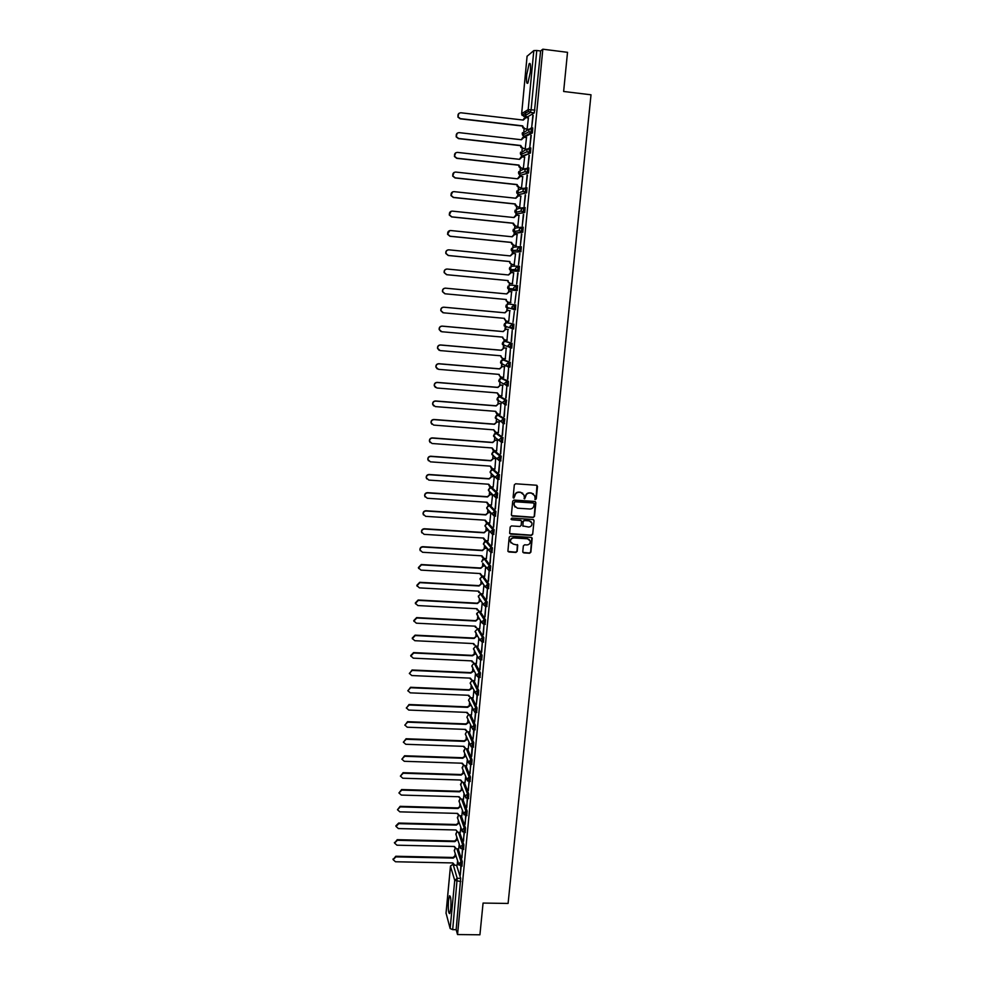 <?xml version="1.0" encoding="UTF-8"?>
<svg xmlns="http://www.w3.org/2000/svg" width="984" height="984" viewBox="0 0 984 984"><rect width="100%" height="100%" fill="white"/><g stroke="black" fill="none" stroke-linecap="round" stroke-linejoin="round"><path stroke-width="1.48" d="M535.357 499.601L536.255 498.839L537.498 486.477L536.464 485.235L515.604 483.784L514.324 484.866L513.119 497.264L513.845 498.138L514.89 495.776C515.345 493.525 516.698 492.369 518.974 492.295L520.708 492.418L523.918 494.989L524.62 498.876L525.665 496.514C526.12 494.263 527.473 493.107 529.736 493.033L531.471 493.156L534.656 495.678L535.357 499.601M534.792 499.294L536.022 498.642L536.969 485.395M513.254 497.818L514.89 495.776M524.042 498.556L525.665 496.514M481.668 659.834L482.099 655.307L477.068 646.144M476.908 646.131L475.85 646.107L480.832 655.246L479.995 669.796M483.365 642.146L483.808 637.607L478.544 628.862M485.063 624.373L485.506 619.834L480.204 611.495M486.76 606.538L487.228 601.974L481.877 594.041M488.507 588.641L488.95 584.041L483.562 576.513M490.204 570.597L490.672 566.021L485.247 558.912M491.926 552.516L492.418 547.916L486.945 541.225M493.661 534.349L494.165 529.736L488.642 523.463M495.395 516.096L495.911 511.471L490.352 505.628M497.141 497.756L497.683 493.132L492.074 487.707M498.888 479.343L499.454 474.694L493.796 469.712M500.647 460.844L501.225 456.182L495.53 451.631M502.406 442.259L503.008 437.585L497.277 433.477M504.165 423.575L504.804 418.901L499.023 415.236M505.924 404.818L506.612 400.131L500.782 396.909M506.711 386.011L508.138 386.011L508.421 381.263L502.541 378.508M503.033 359.91L508.925 362.21L508.457 367.081L509.946 367.081L510.241 362.321L504.312 360.021M510.327 348.065L511.766 348.065L512.074 343.293L506.096 341.448M512.147 328.963L513.599 328.963L513.906 324.166L507.892 322.789M530.351 72.029C530.856 65.202 530.45 62.435 529.146 63.739L526.698 74.784C526.206 81.561 526.612 84.316 527.904 83.05L530.351 72.029M450.758 908.761C451.226 900.2 450.807 895.883 449.491 895.797L448.47 900.655C448.003 909.154 448.421 913.472 449.737 913.607L450.758 908.761M522.775 551.692L523.808 552.897L529.613 553.254L530.868 552.184L532.196 538.199L531.2 537.412L510.475 536.108L509.195 537.19L507.904 551.163L508.912 551.999L515.936 552.43L517.203 551.347L517.744 545.136L513.254 544.103L510.548 541.901C510.339 539.503 511.446 538.187 513.857 537.941L527.51 538.802L530.179 540.929C530.438 543.352 529.343 544.693 526.895 544.952L524.62 544.804L523.353 545.886L522.775 551.692M542.824 49.2L567.522 52.324L563.635 91.475L591.015 94.796L508.088 903.447L483.07 903.066L479.921 934.8L457.535 934.554L542.824 49.2L540.597 50.983L536.772 50.504L531.114 109.642L530.388 112.508L523.722 116.419M533.217 517.449L534.484 516.366L535.862 502.701L534.829 501.459L514.005 500.057L512.738 501.139L511.385 514.853L512.43 516.096L533.217 517.449L534.25 516.157L535.37 501.643M534.041 520.708L532.676 534.312L531.409 535.394L510.671 534.091L509.651 533.254L510.192 527.018L511.471 525.936L519.896 526.477L521.163 525.394L521.52 521.102L520.511 520.29L511.729 519.724L511.016 519.146L511.889 518.101L533.008 519.478L534.041 520.708L532.676 534.312M456.576 865.268L460.684 878.368L457.191 878.306L452.689 929.646L450.143 928.527L446.059 913.115M525.751 111.13L525.333 115.534M525.235 116.592L525.124 117.686M524.066 128.904L523.82 131.413M523.697 132.742L523.254 137.366M522.197 148.523L521.963 150.946M521.827 152.385L521.397 156.96M520.339 168.043L520.118 170.392M519.97 171.942L519.54 176.468M518.494 187.464L518.273 189.752M518.125 191.413L517.695 195.89M516.662 206.812L516.452 209.026M516.28 210.785L515.862 215.213M514.829 226.062L514.62 228.202M514.447 230.072L514.029 234.426M513.008 245.225L512.812 247.292M512.627 249.272L512.221 253.552M511.2 264.302L511.003 266.307M510.807 268.386L510.413 272.593M509.392 283.281L509.208 285.225M508.999 287.402L508.605 291.535M507.596 302.186L507.412 304.056M507.203 306.344L506.809 310.403M505.813 321.005L505.641 322.801M505.407 325.187L505.026 329.173M504.029 339.726L503.857 341.46M503.623 343.945L503.254 347.869M500.671 355.79L502.271 358.385L502.098 360.046M501.852 362.629L501.483 366.478M500.487 376.958L500.339 378.532M500.081 381.226L499.724 385.002M498.728 395.457L498.593 396.946M498.322 399.725L497.978 403.44M496.981 413.87L496.846 415.273M496.576 418.151L496.231 421.792M495.235 432.197L495.112 433.513M494.829 436.502L494.497 440.069M493.501 450.451L493.39 451.681M492.984 455.912L492.763 458.261M491.779 468.618L491.668 469.762M491.274 473.981L491.041 476.379M490.057 486.699L489.958 487.769M489.565 491.963L489.331 494.398M488.347 504.706L488.261 505.69M487.855 509.872L487.621 512.356M486.649 522.627L486.563 523.537M486.17 527.695L485.924 530.228M484.952 540.474L484.878 541.298M485.678 541.151L491.127 547.842L490.893 552.454L483.378 544.004L484.509 545.456L484.239 548.014M483.267 558.248L481.705 561.667L484.153 558.838L489.392 565.948L488.913 570.523M482.8 563.18L482.554 565.726M481.582 575.935L481.52 576.587M481.114 580.855L480.881 583.364M479.442 598.457L479.208 600.917M477.781 615.984L477.548 618.395M476.121 633.425L475.899 635.799M474.472 650.793L474.251 653.13M472.824 668.099L472.603 670.375M471.188 685.319L470.979 687.558M469.565 702.465L469.356 704.655M467.941 719.538L467.732 721.69M466.318 736.536L466.121 738.64M464.719 753.461L464.522 755.515M463.107 770.324L462.923 772.329M461.521 787.102L461.336 789.057M459.934 803.817L459.749 805.724M458.347 820.447L458.175 822.316M456.773 837.015L456.601 838.835M455.211 853.522L455.038 855.293M457.535 934.554L456.158 929.683L452.689 929.646M534.189 112.963L527.535 116.862L522.073 115.312L528.592 111.364L530.388 112.508L534.3 112.852L530.499 112.397L528.592 111.364L528.187 109.642L533.808 50.59L536.772 50.504M527.092 56.248L533.808 50.59M527.08 129.322L528.383 117.92M532.848 115.325L531.741 126.887L533.193 115.362M530.929 135.337L529.835 146.85L531.262 135.374M525.21 148.928L526.501 137.588M529.023 155.263L527.928 166.714L529.355 155.3M523.353 168.436L524.62 157.182M527.116 175.09L526.022 186.48L527.449 175.127M521.495 187.858L522.738 176.677M525.222 194.82L524.14 206.16L525.554 194.857M519.65 207.193L520.868 196.074M523.34 214.463L522.258 225.754L523.673 214.5M517.818 226.431L518.986 215.385M521.471 234.007L520.388 245.25L521.803 234.044M515.997 245.582L517.08 234.61M519.601 253.466L518.531 264.659L519.933 253.503M514.177 264.659L515.542 253.712L513.033 253.528L510.413 255.926L448.95 249.838C446.748 249.998 445.777 251.215 446.047 253.478L448.458 255.508L509.872 261.547L510.044 262.937L511.988 264.413L514.497 264.659M517.744 272.839L516.674 283.97L518.076 272.875M512.369 283.638L513.722 272.765L511.213 272.58L508.605 274.979L447.277 269.05C445.088 269.21 444.116 270.403 444.362 272.642L446.785 274.696L508.076 280.575L508.224 281.916L510.179 283.417L512.676 283.65L509.909 283.392L507.953 281.904L508.076 280.575M516.231 292.15L514.829 303.195L516.231 292.15M510.561 302.543L511.594 291.756M514.386 311.362L512.996 322.334L514.386 311.362M508.765 321.362L509.786 310.612M508.765 321.387L506.588 321.165L504.608 319.628L504.484 318.361L443.452 312.814L441.017 310.71C440.832 308.533 441.804 307.377 443.944 307.217L505.013 312.814L507.609 310.44L510.106 310.661L507.609 310.44M511.176 341.374L512.221 330.403L511.495 341.411M506.981 340.107L508.002 329.382M509.355 360.341L510.401 349.406L509.675 360.365M505.284 358.779L506.219 348.065M507.547 379.209L508.58 368.336L507.867 379.234M503.562 377.352L504.448 366.663M505.739 398.003L506.785 387.167L506.071 398.028M501.815 395.839L502.676 385.187M503.943 416.699L504.976 405.925L504.275 416.724M500.081 414.252L500.918 403.612M502.16 435.309L503.193 424.584L502.492 435.334M498.347 432.579L499.171 421.964M500.389 453.845L501.409 443.157L500.708 453.87M496.625 450.82L497.424 440.229M498.617 472.283L499.638 461.656L498.937 472.308M494.903 468.974L495.69 458.421M496.858 490.647L497.867 480.069L497.178 490.672M493.181 487.055L494.263 476.711M495.1 508.925L496.108 498.396L495.419 508.949M491.471 505.05L492.541 494.755L490.094 494.632L487.547 496.957L427.72 492.91C425.74 493.058 424.781 494.103 424.817 496.059L427.253 498.261L487.043 502.258L489.122 504.89L491.557 505.05M493.353 527.116L494.362 516.637L493.673 527.141M489.761 522.971L490.807 512.922M491.619 545.234L492.615 534.792L491.938 545.259M488.064 540.806L489.073 531.065M489.884 563.266L490.881 552.873L490.204 563.291M486.379 558.568L487.351 549.121M488.162 581.212L489.159 570.868L488.482 581.236M484.694 576.243L485.629 567.104M486.453 599.084L487.437 588.789L486.772 599.108M483.021 593.844L483.919 585.013M484.743 616.882L485.727 606.624L485.063 616.894M481.348 611.371L482.221 602.835M483.046 634.594L484.03 624.385L483.365 634.606M479.688 628.813L480.536 620.584M481.361 652.22L482.357 642.097L481.668 652.244M478.027 646.193L478.839 638.247M479.675 669.772L480.709 659.784M476.379 663.487L477.166 655.836M474.239 663.388L479.147 672.859L478.003 687.25L479.073 677.398M474.743 680.707L475.493 673.351M472.64 680.608L477.461 690.399L476.33 704.655L477.437 694.938M473.107 697.853L473.833 690.78M471.041 697.767L475.789 707.865L474.669 721.973L475.813 712.391M471.484 714.913L472.172 708.148M469.454 714.839L474.116 725.257L473.009 739.218L474.177 729.771M469.86 731.911L470.524 725.429M472.566 747.102L471.68 756.401M467.412 739.132L464.374 741.358L406.195 739.267L403.354 742.133L405.752 744.285L463.907 746.352L465.924 748.75L468.286 748.935L468.888 742.637M465.739 756.019L462.775 758.246L404.707 756.29L401.878 759.144L404.264 761.296L462.296 763.215L464.313 765.614L466.674 765.786L467.252 759.771M470.61 764.297L470.044 773.498M469.725 773.486L470.918 764.297M464.079 772.846L461.176 775.072L403.219 773.239L400.402 776.069L402.788 778.221L460.709 780.017L462.726 782.391L465.075 782.563L465.617 776.831M468.962 781.456L468.409 790.521M468.089 790.509L469.282 781.444M462.443 789.586L459.589 791.812L401.755 790.103L398.926 792.932L401.312 795.072L459.122 796.745L461.127 799.106L463.476 799.266L464.005 793.817M463.144 782.403L467.523 794.039L466.785 807.47M466.465 807.458L467.634 798.516M461.853 815.81L462.382 810.73M465.69 815.539L465.161 824.334M464.854 824.334L466.01 815.527M460.278 832.366L460.783 827.569M460.02 815.761L464.276 827.987L463.55 841.135M463.243 841.123L464.387 832.452M457.56 839.413L454.866 841.627L397.364 840.299L394.559 843.079L396.933 845.194L454.399 846.486L456.404 848.811L458.741 848.958L459.184 844.334M458.458 832.316L462.652 844.838L461.939 857.864M461.631 857.851L462.763 849.303M458.126 848.848L462.283 861.652L461.041 861.627L460.697 866.068M459.676 832.353L463.894 844.875L462.652 844.838L460.192 846.953L462.296 849.29M461.238 815.785L465.518 828.011L464.276 827.987L461.803 830.09L463.907 832.439M462.8 799.156L467.142 811.087L465.899 811.05L465.53 815.515M464.362 782.44L468.778 794.076L467.523 794.039L465.038 796.154L467.154 798.504M465.936 765.663L470.413 777.003L469.159 776.954L468.778 781.431M467.523 748.812L472.062 759.845L470.807 759.796L470.426 764.285M469.097 731.887L473.722 742.612L472.455 742.563L471.373 756.389M470.684 714.888L475.383 725.306L474.116 725.257L471.619 727.397L473.722 729.747M472.283 697.816L477.043 707.914L475.789 707.865L473.279 710.005L475.383 712.367M473.87 680.67L478.728 690.461L477.461 690.399L474.94 692.551L477.043 694.913M475.469 663.437L480.413 672.921L479.147 672.859L476.625 675.012L478.716 677.386M508.408 303.933L515.751 304.954L514.435 304.831L513.956 309.763L511.791 307.082L514.435 304.831L508.408 303.933L505.837 306.122L507.941 308.742M517.129 290.612L513.796 288.952L513.636 287.783L516.28 285.52L517.609 285.655L517.129 290.612L509.737 289.936L507.781 288.435L507.621 287.291L510.192 285.102L516.169 285.52M518.986 271.24L515.678 269.604L515.493 268.386L518.138 266.135L519.466 266.258L518.986 271.24L511.532 271.043L509.589 269.567L509.417 268.386L512 266.184L517.645 266.135M520.044 246.652L521.336 246.775L520.856 251.781L513.316 252.052L511.409 250.625L511.213 249.382L513.808 247.181L519.146 246.713M521.926 227.07L523.217 227.206L522.738 232.224L516.452 233.122L513.242 231.584L513.021 230.293L515.616 228.091L520.684 227.267M523.832 207.403L525.112 207.538L524.755 212.47L516.932 213.823M525.739 187.637L527.006 187.772L526.649 192.729L518.752 194.586M527.658 167.784L528.912 167.92L528.543 172.901L520.573 175.25M529.577 147.834L530.831 147.969L530.45 152.975L523.808 155.976L522.406 155.816M531.508 127.785L532.75 127.932L532.369 132.963L525.665 136.469L524.251 136.309M460.844 866.117L460.278 875.268L461.152 866.08M457.142 865.28L457.585 861.025M461.939 866.092L462.283 861.652M463.538 849.315L463.894 844.875M465.161 832.464L465.518 828.011M466.773 815.539L467.142 811.087M468.396 798.541L468.778 794.076M470.032 781.468L470.413 777.003M471.68 764.322L472.062 759.845M473.329 747.102L473.722 742.612M474.977 729.796L475.383 725.306M476.637 712.428L477.043 707.914M478.31 694.975L478.728 690.461M479.983 677.435L480.413 672.921M513.956 309.763L515.432 309.775L515.751 304.954M456.158 929.683L460.684 878.368M540.597 50.983L534.3 112.852M533.451 493.906L531.471 493.156M525.444 496.305C525.899 494.066 527.252 492.91 529.515 492.836L531.249 492.959M522.75 493.218L520.708 492.418M514.681 495.579C515.124 493.328 516.489 492.172 518.752 492.098L520.487 492.221M511.606 515.641L532.984 517.24M534.115 503.869L533.389 502.996L515.124 501.766L514.226 502.529L514.177 505.567L517.412 508.187L529.884 509.011C532.147 508.937 533.5 507.781 533.955 505.555L534.115 503.869M515.026 507.067L513.857 504.017L514.903 501.569L533.168 502.799M509.81 533.599L531.176 535.161L532.442 534.078M521.114 520.511L511.729 519.724M528.629 527.043C531.102 526.784 532.196 525.431 531.913 522.984L529.244 520.856L524.435 520.548L523.168 521.631L522.824 525.923L528.629 527.043M531.016 521.582L529.244 520.856M522.996 526.28L522.947 521.409L524.214 520.327L529.023 520.634M533.82 520.487L533.586 519.675M529.355 539.589L527.51 538.802M511.09 542.983L510.339 541.655C510.13 539.269 511.225 537.953 513.648 537.707L527.289 538.556M508.027 551.471L515.727 552.172L516.981 551.101L517.387 544.57M522.947 552.405L529.38 553.008L530.647 551.938L531.803 537.633M527.19 129.334L522.812 127.871L522.455 126.05L524.89 128.867L527.424 129.162M528.494 117.932L525.948 117.625L523.291 120.073L460.93 112.779C458.47 113.012 457.535 114.39 458.113 116.911L460.414 118.646L522.738 125.878M522.455 126.05L460.192 118.818L457.892 117.084L458.802 113.468M523.021 120.036L524.374 118.031M525.333 148.941L520.905 147.428L520.585 145.669L523.021 148.51L525.554 148.793M526.625 137.6L524.078 137.317L521.422 139.753L459.196 132.643C456.785 132.852 455.838 134.205 456.355 136.678L458.679 138.473L520.88 145.534M520.585 145.669L458.458 138.621L456.146 136.838L457.203 133.209M521.446 139.556L522.627 137.637M523.488 168.448L520.868 168.166L519.023 166.899L518.74 165.214L521.163 168.043L523.685 168.325M524.755 157.194L522.221 156.911L519.564 159.334L457.462 152.397C455.1 152.606 454.141 153.922 454.608 156.358L456.957 158.203L519.023 165.091M518.74 165.214L456.736 158.338L454.399 156.493L455.641 152.852M519.589 159.15L520.893 157.157M521.655 187.87L519.023 187.587L517.141 186.271L516.895 184.66L519.306 187.501L521.827 187.772M522.885 176.69L520.364 176.407L517.719 178.83L455.752 172.065C453.415 172.262 452.456 173.553 452.874 175.952L455.248 177.846L517.178 184.562M516.895 184.66L455.026 177.956L452.665 176.062L454.104 172.409M517.449 178.805L519.183 176.591M519.847 207.206L517.178 206.923L515.284 205.57L515.062 204.02L517.461 206.861L519.982 207.12M521.04 196.099L518.519 195.828L515.874 198.239L454.042 191.646C451.742 191.831 450.783 193.098 451.152 195.459L453.538 197.403L515.333 203.946M515.062 204.02L453.317 197.489L450.943 195.545L452.603 191.88M515.604 198.215L517.486 195.951M518.064 226.455L515.345 226.172L513.439 224.782L513.23 223.282L515.628 226.135L518.15 226.394M519.195 215.41L516.674 215.152L514.054 217.55L452.332 211.13C450.069 211.314 449.098 212.556 449.442 214.881L451.828 216.861L513.513 223.233M513.23 223.282L451.619 216.923L449.233 214.942L451.139 211.277M513.771 217.525L515.813 215.225M516.317 245.619L513.525 245.336L511.594 243.909L511.397 242.654L513.808 245.311L516.317 245.57M517.363 234.635L514.853 234.377L512.221 236.787L450.635 230.527C448.397 230.699 447.437 231.929 447.732 234.229L450.143 236.234L511.692 242.433M511.409 242.47L449.934 236.271L447.536 234.266L449.713 230.6M511.951 236.75L514.165 234.413M514.497 264.684L511.717 264.413L509.761 262.949L509.872 261.547M509.601 261.56L448.249 255.52L445.838 253.491C445.543 251.473 446.355 250.256 448.31 249.85M510.142 255.889L512.529 253.528M507.805 280.563L446.576 274.696L444.165 272.63C443.907 270.489 444.829 269.284 446.921 269.038M508.334 274.942L510.893 272.568M508.113 302.297L506.145 300.772L506.01 299.493M444.866 293.773L442.493 291.695C442.271 289.493 443.243 288.312 445.408 288.152L506.539 293.909L509.134 291.522L511.901 291.793L509.404 291.547L506.809 293.933L445.604 288.177C443.44 288.337 442.468 289.517 442.689 291.719L445.112 293.798L506.28 299.517L506.403 300.809L508.384 302.334L510.881 302.568M506.17 321.091L504.214 318.336M442.923 312.715L440.82 310.661C440.635 308.496 441.607 307.328 443.735 307.18L504.743 312.764L507.338 310.39M504.214 339.788L502.443 337.106M508.31 329.456L505.825 329.234L503.23 331.608L442.283 326.171C440.168 326.319 439.196 327.475 439.368 329.628L441.791 331.743L502.713 337.131L502.812 338.348L504.804 339.923L507.289 340.132M440.992 331.547L439.171 329.554C438.999 327.401 439.971 326.257 442.087 326.11L502.972 331.534L505.825 329.234M508.31 329.406L505.555 329.16M506.526 348.164L504.042 347.942L501.459 350.316L440.635 345.04C438.532 345.187 437.56 346.319 437.72 348.447L440.156 350.587L500.942 355.814L501.028 356.995L503.033 358.582L505.518 358.791M439.11 350.279L437.523 348.361C437.376 346.233 438.347 345.101 440.438 344.953L501.2 350.218L504.042 347.942M506.489 348.09L503.783 347.856M500.352 376.884L498.9 374.387M504.755 366.786L502.271 366.577L499.688 368.938L438.999 363.822C436.921 363.969 435.937 365.089 436.072 367.192L438.507 369.332L499.171 374.412L499.257 375.556L501.262 377.155L503.734 377.364M437.253 368.902L435.887 367.081C435.752 364.978 436.724 363.859 438.803 363.711L499.429 368.816L502.271 366.577M504.644 366.688L502.012 366.466M498.457 395.297L497.154 392.899M502.984 385.322L500.512 385.113L497.929 387.475L437.363 382.505C435.297 382.653 434.325 383.772 434.448 385.851L436.884 388.003L497.412 392.923L499.503 395.654L501.975 395.851M435.432 387.438L434.252 385.716C434.141 383.637 435.113 382.53 437.167 382.382L497.683 387.339L500.512 385.113M502.849 385.199L500.253 384.978M496.576 413.624L495.407 411.324M501.225 403.772L498.753 403.575L496.182 405.925L435.74 401.115C433.686 401.263 432.714 402.37 432.825 404.424L435.26 406.589L495.665 411.349L497.756 414.067L500.216 414.264M505.259 404.092L504.571 404.043M433.649 405.888L432.64 404.264C432.529 402.21 433.501 401.115 435.543 400.968L495.936 405.777L498.753 403.575M501.065 403.624L498.494 403.415M494.718 431.878L493.661 429.676L496.01 432.394L498.47 432.579M499.466 422.136L497.006 421.952L494.448 424.301L434.116 419.639C432.087 419.787 431.115 420.881 431.201 422.911L433.637 425.088L493.919 429.873M503.55 422.456L502.332 422.357M431.89 424.252L431.017 422.739C430.93 420.709 431.902 419.614 433.932 419.479L494.189 424.116L497.006 421.952M499.294 421.976L496.748 421.779M497.719 440.426L495.272 440.242L492.713 442.579L432.505 438.089C430.488 438.224 429.528 439.307 429.59 441.324L432.037 443.501L492.197 447.966L494.276 450.647L496.736 450.82M492.886 450.032L492.184 448.138M430.168 442.554L429.418 441.127C429.344 439.122 430.316 438.04 432.32 437.892L492.455 442.394L495.272 440.242M497.535 440.242L495.013 440.045M495.985 458.63L493.537 458.458L490.979 460.795L430.906 456.441C428.901 456.588 427.929 457.658 427.991 459.651L430.426 461.84L490.475 466.145L492.553 468.802L495.001 468.987M491.077 468.113L490.462 466.318M428.471 460.77L427.819 459.442C427.757 457.449 428.729 456.379 430.721 456.232L490.733 460.573L493.537 458.458M495.788 458.421L493.279 458.237M494.251 476.76L491.816 476.588L489.257 478.913L429.307 474.719C427.327 474.866 426.355 475.924 426.404 477.892L428.839 480.094L488.753 484.239L490.832 486.896L493.267 487.055M489.282 486.121L488.494 484.226M426.798 478.913L426.22 477.658C426.183 475.69 427.142 474.632 429.122 474.485L489.023 478.679L491.816 476.588M494.054 476.527L491.557 476.354M487.498 504.042L486.785 502.246M425.149 496.981L424.645 495.813C424.608 493.857 425.568 492.799 427.536 492.652L487.314 496.699L490.094 494.632M492.332 494.546L489.847 494.386M490.647 512.75L488.384 512.602L485.85 514.915L426.133 511.016C424.178 511.163 423.206 512.209 423.231 514.152L425.666 516.342L485.346 520.204L487.412 522.812L489.847 522.971M485.739 521.889L485.087 520.179M423.514 514.976L423.071 513.869C423.034 511.938 424.006 510.893 425.961 510.745L485.604 514.644L488.384 512.602M490.401 512.479L488.138 512.332M488.704 530.622L486.686 530.487L484.153 532.799L424.559 529.048C422.616 529.195 421.644 530.228 421.669 532.147L424.092 534.349L483.648 538.063L485.715 540.659L488.138 540.806M483.993 539.663L483.39 538.039M421.902 532.898L421.496 531.852C421.484 529.933 422.443 528.9 424.387 528.752L483.919 532.516L486.686 530.487M488.458 530.327L486.44 530.204M486.797 548.408L484.989 548.297L482.467 550.609L422.985 546.993C421.054 547.141 420.094 548.174 420.106 550.081L422.53 552.27L481.963 555.837L484.03 558.42L486.453 558.568M482.258 557.362L481.705 555.825M420.291 550.745L419.934 549.761C419.922 547.854 420.894 546.833 422.825 546.686L482.234 550.29L484.989 548.297M486.551 548.1L484.755 547.99M484.928 566.12L483.304 566.021L480.782 568.334L421.435 564.865L418.544 567.928L420.967 570.117L480.29 573.549L482.344 576.107L484.755 576.243M480.536 574.988L480.032 573.524M418.704 568.531L418.384 567.596L421.263 564.533L480.549 568.002L483.304 566.021M484.682 565.8L483.07 565.702M483.082 583.758L481.619 583.684L479.11 585.972L419.873 582.651L416.995 585.689L419.418 587.879L478.618 591.163L480.672 593.721L483.082 593.844M478.827 592.54L478.359 591.15M417.13 586.23L416.835 585.332L419.713 582.307L478.876 585.628L481.619 583.684M482.849 583.414L481.385 583.34M481.262 601.322L479.946 601.249L477.449 603.549L418.323 600.363L415.457 603.376L417.868 605.566L476.957 608.715L478.999 611.248L481.41 611.371M477.129 610.019L476.699 608.702M415.568 603.856L415.297 603.007L418.163 599.994L477.215 603.18L479.946 601.249M481.028 600.966L479.725 600.892M479.479 618.813L478.286 618.751L475.789 621.039L416.786 617.989L413.92 620.99L416.33 623.179L475.297 626.181L477.338 628.702L479.749 628.825M475.457 627.423L475.051 626.168M414.006 621.421L413.76 620.596L416.626 617.608L475.555 620.658L478.286 618.751M479.245 618.432L478.064 618.37M477.695 636.23L476.625 636.168L474.128 638.456L415.248 635.553L412.382 638.518L414.805 640.707L473.648 643.573L475.69 646.07L478.089 646.193M473.771 644.754L473.402 643.561M412.468 638.899L412.234 638.112L415.1 635.147L473.907 638.05L476.625 636.168M477.474 635.824L476.404 635.775M475.948 653.561L472.492 655.787L413.723 653.019L410.869 655.984L413.28 658.161L472 660.891L474.042 663.376L476.441 663.487M472.111 662.011L471.767 660.879M410.931 656.316L410.709 655.553L413.575 652.601L472.271 655.369L474.977 653.511M475.727 653.142L474.755 653.093M474.214 670.817L470.856 673.056L412.21 670.424L409.356 673.364L411.755 675.541L470.377 678.136L472.406 680.596L474.792 680.707M470.463 679.194L470.131 678.124M409.406 673.646L412.05 669.981L470.635 672.613L473.341 670.781M473.993 670.387L473.119 670.35M472.492 688.013L469.22 690.239L410.697 687.742L407.843 690.67L410.254 692.847L468.741 695.294L470.77 697.754L473.156 697.853M468.814 696.303L468.507 695.282M407.88 690.916L410.537 687.287L469.011 689.784L471.705 687.976M472.271 687.558L471.484 687.521M470.782 705.122L467.597 707.361L409.184 704.999L406.343 707.902L408.741 710.067L467.117 712.391L469.147 714.827L471.533 714.925M467.179 713.339L466.883 712.379M406.367 708.111L409.036 704.519L467.388 706.881L470.069 705.097M470.561 704.655L469.86 704.618M469.085 722.158L465.986 724.396L407.683 722.17L404.842 725.048L407.241 727.213L465.506 729.402L467.535 731.825L469.909 731.911M465.555 730.312L465.272 729.39M404.867 725.233L407.536 721.678L465.776 723.904L468.458 722.133M468.876 721.678L468.236 721.653M463.944 747.213L463.673 746.339M403.378 742.28L406.048 738.75L464.165 740.854L466.834 739.107M462.332 764.039L462.074 763.215M401.89 759.254L404.559 755.761L462.566 757.729L465.235 756.007M460.733 780.792L460.487 780.005M400.414 776.155L403.083 772.686L460.967 774.531L463.636 772.834M459.134 797.483L458.901 796.732M398.938 792.993L401.607 789.549L459.393 791.259L462.037 789.574M460.807 806.265L458.003 808.491L400.279 806.905L397.474 809.721L399.848 811.849L457.548 813.399L459.553 815.748L461.902 815.81M457.548 814.088L457.326 813.387M397.474 809.746L400.144 806.326L457.806 807.913L460.451 806.265M459.171 822.87L456.428 825.096L398.815 823.645L396.011 826.437L398.397 828.565L455.973 829.979L457.978 832.316L460.315 832.366M395.876 825.834L398.68 823.042L456.232 824.506L458.876 822.87M454.399 847.113L454.202 846.486L454.399 847.113M394.559 843.042L397.228 839.684L454.669 841.012L457.105 838.798L457.302 839.401M454.669 841.012L454.866 841.627M455.949 855.871L453.304 858.085L395.912 856.88L393.12 859.647L395.494 861.763L452.849 862.931L454.842 865.231L457.179 865.28M393.108 859.573L395.777 856.252L453.107 857.47L455.531 855.244L455.727 855.871M453.107 857.47L453.304 858.085M474.485 650.276L473.415 648.825L475.666 646.07M475.826 646.082L473.415 648.825L478.335 658.013L480.832 655.246L482.099 655.307M477.092 646.168L475.85 646.107M476.231 633.044L475.051 631.543L477.498 628.813L482.529 637.546L482.086 642.085L479.995 639.698L482.529 637.546L483.808 637.607M478.741 628.874L477.498 628.813L475.051 631.543L480.032 640.338L483.587 642.158M478.95 611.433L484.239 619.76L483.784 624.311M480.389 611.495L479.147 611.433L476.674 613.549L477.978 615.726M480.623 593.979L485.948 601.9L485.493 606.464M482.062 594.053L480.807 593.979L478.322 596.095L479.171 598.026M482.308 576.452L487.67 583.967L487.437 588.543L485.161 586.833L487.67 583.967L488.95 584.041M483.722 576.526L482.48 576.452L479.983 578.567L480.93 580.572M483.98 558.838L485.407 558.912M487.092 541.237L485.838 541.163L483.378 544.004L484.731 541.36M487.375 523.39L492.873 529.663L492.369 534.263M488.777 523.476L487.523 523.39L485.014 525.53L486.33 527.768M489.085 505.542L494.62 511.397L494.103 516.01M490.487 505.641L489.22 505.555L486.711 507.695L488.175 510.007M490.807 487.621L496.379 493.046L495.85 497.67M492.184 487.72L490.93 487.633L488.408 489.774L490.044 492.16M492.529 469.626L498.15 474.608L497.596 479.245M493.906 469.725L492.64 469.626L490.118 471.779L491.951 474.226M494.263 451.545L499.933 456.084L499.343 460.746M495.628 451.644L494.362 451.545L491.828 453.698L493.882 456.182M495.998 433.378L501.717 437.486L501.25 442.259L499.122 439.7L501.717 437.486L503.008 437.585M497.363 433.477L496.084 433.378L493.55 435.543L495.53 437.831M497.744 415.137L503.501 418.803L503.045 423.6L500.905 421.017L503.501 418.803L504.804 418.901M499.097 415.236L497.818 415.137L495.284 417.302L497.215 419.418M499.503 396.81L505.309 400.021L504.841 404.842L502.701 402.247L505.309 400.021L506.612 400.131M500.844 396.921L499.564 396.81L497.018 398.975L498.937 400.955M501.262 378.397L507.117 381.165L506.649 385.999L504.497 383.391L507.117 381.165L508.421 381.263M502.603 378.508L501.323 378.409L498.765 380.574L500.659 382.419M504.362 360.021L503.082 359.91L500.524 362.087L502.627 364.658M504.817 341.337L510.757 343.17L510.29 348.065L508.125 345.409L510.757 343.17L512.074 343.293M506.133 341.448L504.841 341.337L502.283 343.514L504.386 346.11M506.6 322.678L512.59 324.043L512.123 328.963L509.958 326.282L512.59 324.043L513.906 324.166M507.904 322.789L506.625 322.678L504.054 324.855L506.17 327.463M453.12 864.309L457.191 878.306L454.731 880.397L450.488 866.351L446.035 913.459M450.143 928.527L454.731 880.397L460.795 881.516M527.104 56.113L521.668 113.627L528.187 109.642L534.927 110.085M456.908 848.823L461.041 861.627L458.593 864.198L462.111 866.104M461.582 799.119L465.899 811.05L463.427 813.657L466.957 815.551M464.719 765.626L469.159 776.954L466.687 779.599L470.229 781.481M466.293 748.775L470.807 759.796L468.335 762.465L471.877 764.334M467.867 731.838L472.455 742.563L469.958 744.704L472.062 747.053M485.506 619.834L484.239 619.76L481.693 621.925L484.017 624.323L485.284 624.385M487.228 601.974L485.948 601.9L483.402 604.078L485.727 606.476L486.994 606.55M490.672 566.021L489.392 565.948L486.834 568.125L489.159 570.536L490.438 570.609M492.418 547.916L491.127 547.842L488.568 550.031L490.893 552.454L492.172 552.528M493.71 534.41L492.578 534.337M494.165 529.736L492.873 529.663L490.303 531.852L492.627 534.275L493.919 534.361M495.469 516.169L494.325 516.096M495.911 511.471L494.62 511.397L492.049 513.587L494.374 516.022L495.665 516.108M497.228 497.842L496.059 497.769M497.683 493.132L496.379 493.046L493.808 495.235L496.133 497.695L497.424 497.781M498.999 479.429L497.818 479.356M499.454 474.694L498.15 474.608L495.567 476.809L497.892 479.269L499.183 479.368M500.77 460.942L499.577 460.856M501.225 456.182L499.933 456.084L497.338 458.298L499.663 460.77L500.954 460.856M502.553 442.357L501.348 442.271M504.349 423.698L503.132 423.6M506.145 404.953L504.915 404.854M510.241 362.321L508.925 362.21L506.305 364.437L506.428 365.458L509.946 367.081M516.28 285.52L515.801 290.489L509.737 289.936M518.138 266.135L517.658 271.117L511.532 271.043M520.856 251.781L513.341 252.052M522.738 232.224L515.149 232.987M524.62 212.581L516.981 213.835L515.087 212.47L514.841 211.117L517.449 208.903L522.246 207.759M526.514 192.852L518.802 194.586L516.932 193.27L516.674 191.855L519.281 189.641L523.869 188.19M528.42 173.024L520.647 175.25L518.802 173.983L518.506 172.507L521.114 170.281L525.53 168.559M530.339 153.098L522.492 155.829L520.671 154.599L520.351 153.061L527.252 148.855M532.258 133.074L530.917 132.926L524.349 136.321L522.566 135.14L522.197 133.529L529.023 129.052M531.409 127.772L530.917 132.926L529.084 131.721L528.716 130.06L531.409 127.772M529.49 147.821L528.998 152.95L527.129 151.684L526.797 150.109L529.49 147.821M527.572 167.772L527.08 172.877L525.185 171.56L524.89 170.06L527.572 167.772M525.665 187.624L525.185 192.704L523.267 191.351L522.996 189.912L525.665 187.624M523.771 207.39L523.291 212.446L521.348 211.043L521.102 209.666L523.771 207.39M521.889 227.07L521.409 232.089L519.441 230.662L519.22 229.333L521.889 227.07M520.007 246.64L519.527 251.646L517.547 250.182L517.35 248.903L520.007 246.64M481.889 659.846L480.401 659.772M508.457 367.081L500.635 363.071L501.065 360.771M499.466 460.844L491.902 454.534L492.677 452.099M497.695 479.343L490.18 472.591L491.053 470.106M495.936 497.756L488.47 490.561L489.442 488.039M494.177 516.083L486.772 508.457L487.855 505.887M492.43 534.324L485.075 526.268L486.281 523.66M488.95 570.572L482.701 563.057M485.506 606.488L483.439 604.742L478.359 596.759L480.204 594.029M483.796 624.336L481.729 622.589L476.699 614.188L478.741 611.445M480.34 659.76L478.335 658.013L480.623 659.784M478.458 677.349L476.65 675.614L471.779 666.033L473.808 663.351M472.775 667.447L471.779 666.033L473.698 663.339M476.588 694.827L470.143 683.167L471.976 680.534M471.065 684.532L470.143 683.167L471.865 680.51M474.743 712.231L468.519 700.214L470.204 697.656M469.38 701.543L468.519 700.214L470.094 697.619M472.91 729.538L466.908 717.201L468.47 714.691M467.695 718.492L466.908 717.201L468.347 714.642M471.115 746.758L465.309 734.113L466.76 731.666M466.035 735.356L465.309 734.113L466.637 731.604M469.331 763.904L463.698 750.952L465.075 748.553M464.03 751.776L464.94 748.492M467.572 780.976L462.111 767.717L463.402 765.38M462.406 768.504L463.267 765.306M465.826 797.962L460.524 784.42L461.742 782.132M460.795 785.158L461.607 782.046M464.116 814.887L458.95 801.05L460.094 798.811M459.196 801.751L459.946 798.725M462.406 831.738L457.376 817.593L458.446 815.416M457.609 818.27L458.31 815.33M460.733 848.515L455.801 834.088L456.822 831.96M456.022 834.727L456.687 831.861M459.061 865.219L454.251 850.496L455.211 848.429M454.448 851.111L455.075 848.319M446.01 913.287L450.463 866.191L452.886 864.296L450.561 865.945M527.067 56.174L521.655 113.738M521.668 113.627L522.073 115.312L521.631 113.677M397.228 839.684L397.364 840.299M453.12 857.31L453.317 857.925M395.777 856.252L395.912 856.88M530.228 63.862L529.146 63.739M532.369 132.963L529.084 131.721L522.566 135.14L522.455 132.643M530.45 152.975L527.129 151.684L520.671 154.599L520.61 152.151M528.543 172.901L525.185 171.56L518.802 173.983L518.777 171.56M526.649 192.729L523.267 191.351L516.932 193.27L516.957 190.884M524.755 212.47L521.348 211.043L515.087 212.47L515.149 210.121M522.873 232.113L519.441 230.662L513.242 231.584L513.353 229.26M521.003 251.658L517.547 250.182L511.409 250.625L511.569 248.312M519.134 271.129L515.678 269.604L509.589 269.567L509.786 267.279M517.277 290.489L513.796 288.952L507.781 288.435L508.015 286.159M515.432 309.775L505.973 307.217L506.268 304.942M513.599 328.963L504.189 325.925L504.521 323.638M511.766 348.065L502.406 344.535L502.787 342.248M508.138 386.011L498.876 381.534L499.355 379.209M506.329 404.854L497.117 399.898L497.67 397.561M504.534 423.612L495.37 418.188L495.985 415.826M502.738 442.283L501.434 442.185L493.636 436.404L494.325 434.006M488.716 588.616L485.161 586.833L480.032 579.244L481.693 576.538M480.204 677.447L478.937 677.398M478.519 694.975L477.252 694.925M476.846 712.428L475.592 712.379M475.186 729.808L473.919 729.759M473.525 747.102L472.271 747.065M468.593 798.553L467.338 798.516M465.334 832.476L464.091 832.439M463.722 849.327L462.48 849.29M394.424 842.464L394.559 843.079M392.985 859.02L393.12 859.647"/></g></svg>
